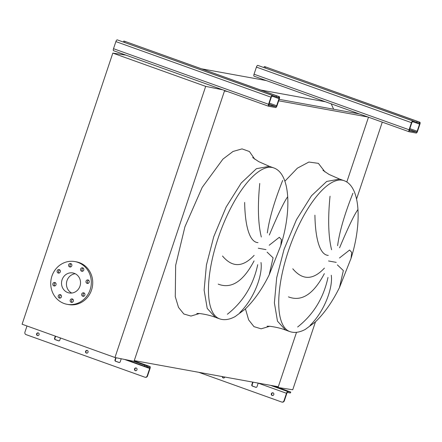 <?xml version="1.0" encoding="UTF-8"?>
<svg xmlns="http://www.w3.org/2000/svg" width="442" height="442" viewBox="0 0 442 442"><rect width="100%" height="100%" fill="white"/><g stroke="black" fill="none" stroke-linecap="round" stroke-linejoin="round"><path stroke-width="0.66" d="M357.915 209.574C354.324 214.497 348.219 227.232 339.589 247.78M337.611 245.713C340.18 225.879 349.208 202.663 352.915 193.226M330.03 196.22C327.809 218.635 328.329 236.487 331.588 249.769M328.273 255.393C319.229 254.901 315.245 236.669 314.925 215.199M339.462 257.984L349.583 250.05L351.694 252.376L351.036 258.382C361.904 224.298 360.86 186.38 343.959 180.645A80.179 28.653 109.7 0 0 288.383 250.945A80.179 28.653 109.7 0 0 289.864 331.599L285.521 330.041L277.477 321.152L274.388 302.864L276.681 277.764L284.04 249.387L296.444 219.724L311.488 195.767L326.71 181.441L339.616 179.087L328.981 174.397L322.942 170.319M287.648 196.823C284.062 201.745 277.952 214.48 269.327 235.028M267.349 232.962C269.913 213.127 278.946 189.911 282.653 180.474M259.763 183.463C257.542 205.884 258.062 223.735 261.321 237.017M258.006 242.641C248.962 242.144 244.978 223.917 244.658 202.447M269.195 245.233L279.316 237.293L281.427 239.625L280.769 245.625C291.637 211.541 290.598 173.623 273.692 167.894A80.179 28.653 109.7 0 0 218.116 238.188A80.179 28.653 109.7 0 0 219.597 318.842L215.26 317.29L207.215 308.4L204.121 290.112L206.42 265.012L213.773 236.636L226.177 206.972L241.222 183.016L256.443 168.684L269.349 166.336L258.719 161.639L252.675 157.567M219.597 318.842C224.221 320.433 229.387 319.688 235.089 316.61L244.879 309.394C253.968 300.72 262.067 289.206 269.184 274.852L273.084 257.824L267.101 252.128M227.387 314.24C243.216 301.731 253.327 285.212 257.725 264.692M260.995 262.493C262.813 274.278 254.686 298.09 239.813 312.616M222.519 256.034C232.299 267.681 242.84 267.454 254.15 255.349M254.078 260.89C243.266 281.488 231.299 289.228 218.182 284.118M325.434 101.765L260.653 90.008M266.25 80.56L201.469 68.803M333.622 109.224L331.218 103.842M359.202 113.87L279.151 99.34M367.971 117.008L278.664 100.798M227.437 91.505L224.481 90.969L134.263 360.6L278.305 386.744L296.516 332.323L278.057 387.496L273.57 385.888M346.793 182.049L368.495 117.196L346.793 182.049M289.864 331.599C294.488 333.185 299.654 332.445 305.35 329.367L315.146 322.146C324.235 313.472 332.334 301.958 339.45 287.604L343.351 270.576L337.368 264.885M292.781 268.786C302.566 280.432 313.107 280.206 324.417 268.106M324.345 273.642C313.527 294.239 301.56 301.985 288.444 296.869M297.654 326.992C313.483 314.483 323.594 297.969 327.986 277.443M331.257 275.244C333.08 287.029 324.947 310.842 310.074 325.367M82.77 267.863A1.779 1.657 -79.7 0 0 80.61 269.117A1.779 1.657 -79.7 0 0 81.892 271.294A1.779 1.657 -79.7 0 0 82.77 267.863M82.626 271.25A1.779 1.657 100.3 0 1 83.195 268.095M70.814 263.576A1.779 1.657 -79.7 0 0 68.648 264.83A1.779 1.657 -79.7 0 0 69.93 267.007A1.779 1.657 -79.7 0 0 70.814 263.576M70.665 266.968A1.779 1.657 100.3 0 1 71.239 263.808M59.305 269.653A1.779 1.657 -79.7 0 0 57.145 270.907A1.779 1.657 -79.7 0 0 58.427 273.084A1.779 1.657 -79.7 0 0 59.305 269.653M59.162 273.046A1.779 1.657 100.3 0 1 59.731 269.885M54.996 282.532A1.779 1.657 -79.7 0 0 52.836 283.786A1.779 1.657 -79.7 0 0 54.117 285.968A1.779 1.657 -79.7 0 0 54.996 282.532M54.852 285.924A1.779 1.657 100.3 0 1 55.421 282.769M60.405 294.67A1.779 1.657 -79.7 0 0 58.245 295.925A1.779 1.657 -79.7 0 0 59.526 298.107A1.779 1.657 -79.7 0 0 60.405 294.67M60.261 298.063A1.779 1.657 100.3 0 1 60.836 294.908M72.366 298.958A1.779 1.657 -79.7 0 0 70.201 300.212A1.779 1.657 -79.7 0 0 71.488 302.389A1.779 1.657 -79.7 0 0 72.366 298.958M72.223 302.345A1.779 1.657 100.3 0 1 72.792 299.19M83.87 292.88A1.779 1.657 -79.7 0 0 81.709 294.134A1.779 1.657 -79.7 0 0 82.991 296.311A1.779 1.657 -79.7 0 0 83.87 292.88M83.726 296.267A1.779 1.657 100.3 0 1 84.295 293.112M88.179 280.001A1.779 1.657 -79.7 0 0 86.019 281.256A1.779 1.657 -79.7 0 0 87.301 283.433A1.779 1.657 -79.7 0 0 88.179 280.001M88.035 283.388A1.779 1.657 100.3 0 1 88.61 280.234M90.124 289.797A21.724 20.255 100.3 0 1 67.145 304.323A21.724 20.255 100.3 0 1 51.929 276.106A21.724 20.255 100.3 0 1 74.908 261.576A21.724 20.255 100.3 0 1 90.124 289.797M74.908 261.576L76.311 261.83A21.724 20.255 100.3 0 1 91.533 290.051A21.724 20.255 100.3 0 1 68.554 304.577L67.145 304.323M75.239 273.742A10.172 9.481 -79.7 0 0 67.002 280.637A10.172 9.481 -79.7 0 0 71.731 293.052M62.084 279.747A10.172 9.481 100.3 0 1 72.842 272.946A10.172 9.481 100.3 0 1 79.969 286.156A10.172 9.481 100.3 0 1 69.212 292.958A10.172 9.481 100.3 0 1 62.084 279.747M224.635 90.5L134.009 361.352L114.964 357.506L22.1 324.229L112.82 53.101L125.953 55.134M114.964 357.506L205.685 86.378L112.82 53.101M222.724 89.814L205.685 86.378M278.057 387.496L292.737 389.772L315.461 321.853M356.583 198.955L382.28 122.141M124.324 41.161A1.972 0.707 109.7 0 0 124.285 41.145A1.972 0.707 109.7 0 0 124.246 41.134L278.941 96.627L278.626 97.566L278.979 97.627A0.989 0.354 -70.3 0 1 279.001 97.632A0.989 0.354 -70.3 0 1 279.018 98.627L276.642 105.732A0.989 0.354 -70.3 0 1 275.979 106.605L268.951 105.329A0.989 0.354 -70.3 0 1 268.929 105.323A0.989 0.354 -70.3 0 1 268.913 104.329L271.289 97.223A0.989 0.354 -70.3 0 1 271.952 96.35L272.305 96.417L272.62 95.483L272.266 95.417A1.972 0.707 109.7 0 0 270.94 97.163L268.559 104.268A1.972 0.707 109.7 0 0 268.598 106.251A1.972 0.707 109.7 0 0 268.637 106.262L275.664 107.539A1.972 0.707 109.7 0 0 276.99 105.798L279.372 98.693A1.972 0.707 109.7 0 0 279.333 96.704A1.972 0.707 109.7 0 0 279.294 96.693L278.941 96.627M272.725 95.571L276.189 96.815L276.504 95.881M272.62 95.483L117.218 39.857A1.972 0.707 109.7 0 0 115.887 41.598L113.511 48.703A1.972 0.707 109.7 0 0 113.55 50.692A1.972 0.707 109.7 0 0 113.588 50.703L268.559 106.235M272.753 95.489L272.305 96.417M268.819 104.682L269.128 104.726L268.846 104.566M278.626 97.566L276.189 96.815M87.245 350.473A1.381 1.287 100.3 0 1 86.56 353.141A1.381 1.287 100.3 0 1 85.56 351.451A1.381 1.287 100.3 0 1 87.245 350.473A1.381 1.287 -79.7 0 0 86.737 353.164M38.266 332.925A1.381 1.287 -79.7 0 0 37.774 335.616M37.41 335.544A1.381 1.287 100.3 0 1 38.095 332.876A1.381 1.287 100.3 0 1 39.089 334.572A1.381 1.287 100.3 0 1 37.41 335.544M136.191 368.015A1.381 1.287 -79.7 0 0 135.7 370.705M135.335 370.639A1.381 1.287 100.3 0 1 136.02 367.971A1.381 1.287 100.3 0 1 137.014 369.661A1.381 1.287 100.3 0 1 135.335 370.639M55.631 336.246L54.907 338.406A0.989 0.923 -79.7 0 0 55.46 339.649L58.896 340.881M116.108 357.738L115.329 360.059A0.989 0.923 -79.7 0 0 115.887 361.302L119.318 362.534M147.523 375.993L150.026 368.512A1.972 0.707 109.7 0 0 149.993 366.529A1.972 0.707 109.7 0 0 149.948 366.517L147.103 365.998L146.794 366.932L149.639 367.451A0.989 0.354 -70.3 0 1 149.656 367.457A0.989 0.354 -70.3 0 1 149.678 368.451L147.175 375.927L147.523 375.993A1.972 1.84 100.3 0 1 145.263 377.269M26.995 325.986L24.94 332.124A1.972 1.84 -79.7 0 0 26.05 334.616L144.81 377.175A1.972 1.84 -79.7 0 0 147.175 375.927M121.219 358.771L120.185 361.86A0.989 0.923 100.3 0 1 119.003 362.484L115.533 361.241A0.989 0.923 100.3 0 1 114.975 359.992L115.754 357.666M60.504 337.992L59.764 340.207A0.989 0.923 100.3 0 1 58.582 340.832L55.112 339.589A0.989 0.923 100.3 0 1 54.554 338.34L55.3 336.124M133.495 361.247L147.103 365.998M126.81 359.898L144.352 366.186L144.667 365.247M146.794 366.932L144.352 366.186M264.852 66.665A1.972 0.707 109.7 0 0 264.813 66.648A1.972 0.707 109.7 0 0 264.775 66.637L419.469 122.136L419.16 123.069L419.508 123.136A0.989 0.354 -70.3 0 1 419.53 123.141A0.989 0.354 -70.3 0 1 419.546 124.13L417.171 131.241A0.989 0.354 -70.3 0 1 416.508 132.108L409.48 130.832A0.989 0.354 -70.3 0 1 409.458 130.826A0.989 0.354 -70.3 0 1 409.441 129.838L411.817 122.732A0.989 0.354 -70.3 0 1 412.485 121.859L412.834 121.92L413.148 120.986L412.795 120.926A1.972 0.707 109.7 0 0 411.469 122.666L409.093 129.771A1.972 0.707 109.7 0 0 409.126 131.76A1.972 0.707 109.7 0 0 409.17 131.771L416.193 133.042A1.972 0.707 109.7 0 0 417.524 131.302L419.9 124.196A1.972 0.707 109.7 0 0 419.861 122.207A1.972 0.707 109.7 0 0 419.823 122.202L419.469 122.136M413.253 121.08L416.718 122.323L417.033 121.384M413.148 120.986L257.747 65.361A1.972 0.707 109.7 0 0 256.421 67.107L254.04 74.212A1.972 0.707 109.7 0 0 254.078 76.195A1.972 0.707 109.7 0 0 254.117 76.206L409.088 131.744M413.287 120.992L412.834 121.92M409.353 130.191L409.657 130.23L409.375 130.075M419.16 123.069L416.718 122.323M273.018 392.85A1.381 1.287 -79.7 0 0 271.333 393.828A1.381 1.287 -79.7 0 0 272.333 395.518A1.381 1.287 -79.7 0 0 273.018 392.85M272.51 395.54A1.381 1.287 100.3 0 1 272.493 395.529A1.381 1.287 100.3 0 1 272.996 392.844M222.326 376.584A1.381 1.287 -79.7 0 0 224.834 377.043M223.547 377.993A1.381 1.287 100.3 0 1 222.674 376.65M286.836 393.341A0.989 0.354 -70.3 0 1 287.499 392.474L290.344 392.988L290.659 392.054L287.814 391.535A1.972 0.707 109.7 0 0 286.482 393.281L283.979 400.756L284.333 400.822L286.836 393.341M252.697 382.098L251.785 384.822A0.989 0.923 -79.7 0 0 252.338 386.07L255.813 387.314A0.989 0.923 -79.7 0 0 256.995 386.689L258.183 383.137A1.972 0.707 -70.3 0 1 258.194 383.098M278.454 387.557L290.659 392.054M290.792 392.06L290.344 392.988M256.128 387.363L252.691 386.131A0.989 0.923 100.3 0 1 252.133 384.888L253.045 382.159M284.333 400.822A1.972 1.84 100.3 0 1 282.068 402.104M198.729 372.302L281.62 402.005A1.972 1.84 -79.7 0 0 283.979 400.756M325.03 171.993L318.378 163.352L308.875 162.043L297.372 168.175L284.897 181.198M336.257 262.371L328.522 260.968M199.486 313.511L190.966 316.063L183.839 313.991L178.513 307.4L175.275 296.659L175.662 265.316L184.922 226.79L202.187 187.408L222.923 159.12L232.995 151.473L242.012 148.888L249.426 151.534L254.769 159.236M265.996 249.62L258.261 248.216M245.448 308.859L248.636 319.864L253.968 326.644L261.139 328.82L269.747 326.262M124.926 41.565L124.666 42.338M124.246 41.134L279.294 96.693M113.511 48.703L268.559 104.268M115.887 41.598L270.94 97.163M117.218 39.857L272.266 95.417M268.99 104.102L275.979 106.605M269.322 103.108L276.642 105.732M272.487 96.284L279.018 98.627M124.522 359.434L149.678 368.451M149.993 366.529L134.175 360.86L149.948 366.517M114.975 359.992L115.329 360.059M115.533 361.241L115.887 361.302M119.003 362.484L119.285 362.534M54.554 338.34L54.907 338.406M55.112 339.589L55.46 339.649M58.582 340.832L58.863 340.881M265.454 67.068L265.194 67.847M264.775 66.637L419.823 122.202M254.04 74.212L409.093 129.771M256.421 67.107L411.469 122.666M257.747 65.361L412.795 120.926M409.519 129.605L416.508 132.108M409.85 128.616L417.171 131.241M413.016 121.793L419.546 124.13M258.183 383.137L286.482 393.281M270.476 385.325L287.814 391.535M256.089 387.363L255.813 387.314M252.691 386.131L252.338 386.07M252.133 384.888L251.785 384.822M269.184 274.852L280.769 245.625M273.692 167.894L269.349 166.336M196.812 313.472L199.452 313.505C205.674 314.334 210.939 315.594 215.26 317.29M339.45 287.604L351.036 258.382M343.959 180.645L339.616 179.087M267.073 326.224L269.719 326.262C275.941 327.086 281.206 328.345 285.526 330.041M124.285 41.145L279.333 96.704M113.55 50.692L268.598 106.251M123.754 41.062L123.473 41.913M145.435 377.313L145.087 377.247M264.813 66.648L419.861 122.207M254.078 76.195L409.126 131.76M264.288 66.571L264.001 67.416M281.891 402.082L282.245 402.143"/></g></svg>

